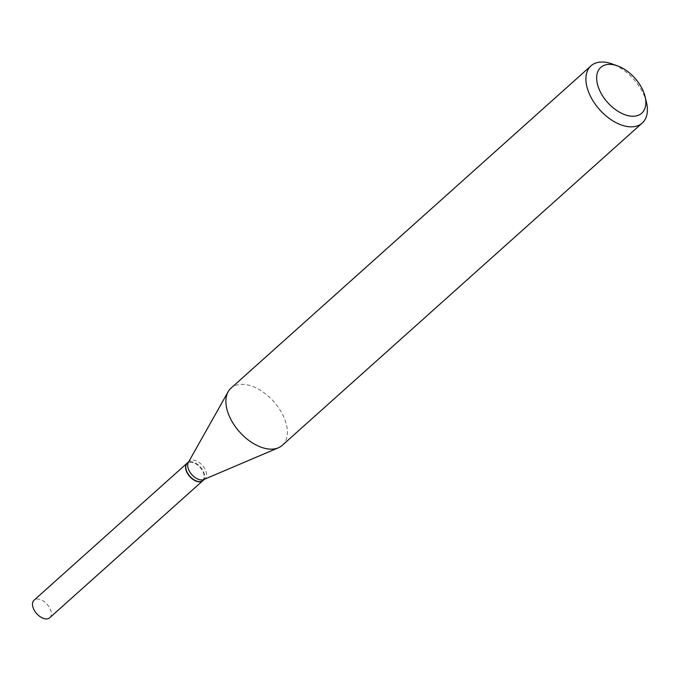 <?xml version="1.0" encoding="UTF-8"?>
<svg xmlns="http://www.w3.org/2000/svg" width="681" height="681" viewBox="0 0 681 681"><rect width="100%" height="100%" fill="white"/><g stroke="black" fill="none" stroke-linecap="round" stroke-linejoin="round"><path stroke-width="0.51" stroke-dasharray="3.4 2.55" d="M49.747 617.744A11.773 6.997 48.2 0 0 48.7 606.328A11.773 6.997 48.2 0 0 37.021 599.05A11.773 6.997 48.2 0 0 34.05 600.208M202.955 480.582A11.773 6.997 48.2 0 0 201.755 469.166A11.773 6.997 48.2 0 0 190.127 461.982A11.773 6.997 48.2 0 0 187.258 463.046M196.511 481.041A11.441 6.81 48.2 0 0 202.853 471.422A11.441 6.81 48.2 0 0 191.531 462.297A11.441 6.81 48.2 0 0 186.092 469.405M203.057 480.497A11.773 6.997 48.2 0 0 203.27 471.235A11.773 6.997 48.2 0 0 187.352 462.961M646.465 102.397A38.4 22.839 48.2 0 0 642.949 92.82A38.4 22.839 48.2 0 0 612.006 63.912M282.24 445.34A38.4 22.839 48.2 0 0 282.93 415.129A38.4 22.839 48.2 0 0 231.021 388.127M203.772 479.543A11.773 6.997 48.2 0 0 204.964 478.786A11.773 6.997 48.2 0 0 205.177 469.524A11.773 6.997 48.2 0 0 189.258 461.25A11.773 6.997 48.2 0 0 188.382 462.348M204.445 479.254L204.964 478.786M188.739 461.718L189.258 461.25"/><path stroke-width="1.02" d="M187.258 463.046A11.773 6.997 48.2 0 0 187.156 463.131L34.05 600.208A11.773 6.997 48.2 0 0 35.097 611.623A11.773 6.997 48.2 0 0 46.785 618.901A11.773 6.997 48.2 0 0 49.747 617.744L202.861 480.667A11.773 6.997 48.2 0 0 202.955 480.582M187.156 463.131A11.773 6.997 48.2 0 0 188.203 474.546A11.773 6.997 48.2 0 0 199.891 481.825A11.773 6.997 48.2 0 0 202.861 480.667M186.092 469.405A11.441 6.81 48.2 0 0 186.126 469.524A11.441 6.81 48.2 0 0 187.173 472.384A11.441 6.81 48.2 0 0 196.392 480.999A11.441 6.81 48.2 0 0 196.511 481.041M188.739 461.718L187.352 462.961A11.773 6.997 48.2 0 0 186.066 469.286A11.773 6.997 48.2 0 0 187.139 472.222A11.773 6.997 48.2 0 0 196.622 481.084A11.773 6.997 48.2 0 0 203.057 480.497L204.445 479.254M600.199 91.594A30.713 18.268 48.2 0 0 630.725 116.111A30.713 18.268 48.2 0 0 645.094 96.685A30.713 18.268 48.2 0 0 642.285 89.024A30.713 18.268 48.2 0 0 617.531 65.895A30.713 18.268 48.2 0 0 600.199 91.594M617.531 65.895L612.006 63.912A38.4 22.839 48.2 0 0 591.031 65.819A38.4 22.839 48.2 0 0 590.342 96.03A38.4 22.839 48.2 0 0 642.251 123.031A38.4 22.839 48.2 0 0 646.465 102.397L645.094 96.685M591.031 65.819L231.021 388.127A38.4 22.839 48.2 0 0 228.152 391.72A38.4 22.839 48.2 0 0 230.331 418.338A38.4 22.839 48.2 0 0 278.359 447.8A38.4 22.839 48.2 0 0 282.24 445.34L642.251 123.031M228.152 391.72L188.382 462.348A11.773 6.997 48.2 0 0 189.054 470.511A11.773 6.997 48.2 0 0 203.772 479.543L278.359 447.8"/></g></svg>

